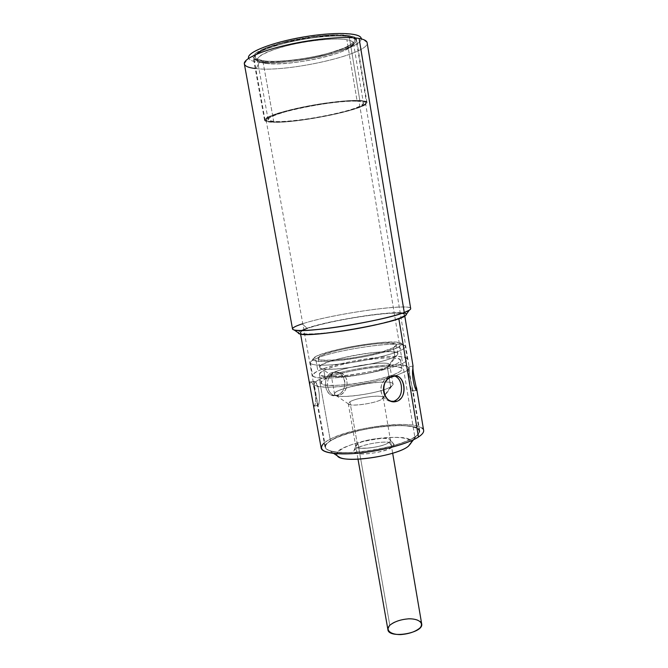 <?xml version="1.0" encoding="UTF-8"?>
<svg xmlns="http://www.w3.org/2000/svg" width="668" height="668" viewBox="0 0 668 668"><rect width="100%" height="100%" fill="white"/><g stroke="black" fill="none" stroke-linecap="round" stroke-linejoin="round"><path stroke-width="0.5" stroke-dasharray="3.34 2.5" d="M337.407 455.902C327.278 444.295 415.93 428.839 411.012 443.059M392.517 446.959C395.531 444.287 392.776 442.391 385.762 442.099C375.6 442.066 361.304 445.28 355.66 448.913C352.454 451.735 354.449 453.438 361.647 453.998C372.051 454.148 387.231 450.666 392.517 446.959C394.204 445.656 394.521 444.562 393.477 443.669C389.227 439.268 356.871 444.805 354.082 450.407C348.788 456.787 384.509 453.681 392.517 446.959L389.11 442.35L392.517 446.959M421.675 623.82C421.191 616.506 396.734 617.7 389.803 625.265L358.023 443.686C367.567 437.64 398.003 436.204 389.11 442.35C382.171 448.028 351.502 450.758 355.986 445.381L358.023 443.686C364.928 439.319 386.939 436.454 389.987 439.561C390.872 440.312 390.58 441.247 389.11 442.35L390.479 440.337C390.546 436.212 365.663 438.826 358.023 443.686L357.347 444.111L349.932 401.777C356.754 397.485 383.432 394.103 383.215 397.602L381.779 399.289C375.449 403.631 347.669 407.171 348.253 403.597L349.932 401.777L357.347 444.111L355.743 446.282C355.301 450.658 382.956 447.443 389.11 442.35C382.956 447.443 355.301 450.658 355.743 446.282L358.023 443.686C365.663 438.826 390.546 436.212 390.479 440.337L389.11 442.35C380.902 448.863 346.901 450.616 357.347 444.111L358.023 443.686L389.803 625.265L387.891 629.557M381.779 399.289L390.671 386.789C381.962 392.642 343.018 398.879 336.129 395.565C321.049 389.411 404.583 375.074 391.824 386.004L390.671 386.789L382.488 398.796C389.16 393.803 357.973 396.742 349.932 401.777C347.953 402.954 347.727 403.856 349.264 404.491C353.623 406.587 376.443 402.946 381.779 399.289M387.382 367.291L390.671 386.789L392.959 384.209C392.926 377.403 332.789 387.724 334.576 394.22C333.324 399.865 380.342 393.719 390.671 386.789L387.382 367.291C376.919 373.646 329.8 380.034 331.169 375.007C329.516 369.279 389.82 358.916 389.72 364.953L387.382 367.291L388.718 366.448C400.675 356.779 318.594 370.882 332.505 376.101C338.868 379.057 378.472 372.711 387.382 367.291L394.897 356.578L387.382 367.291M394.897 356.578C383.223 363.509 329.366 372.168 321.341 368.452C313.826 366.022 333.841 358.833 358.056 354.741C382.255 350.516 403.238 350.667 396.642 355.518L394.897 356.578L393.41 347.702C379.633 355.443 315.922 364.394 318.135 358.424C316.348 351.719 396.5 337.941 396.441 344.964C396.55 345.715 395.539 346.625 393.41 347.702L394.897 356.578C397.009 355.459 398.011 354.499 397.894 353.698C397.869 346.208 317.818 359.96 319.688 367.133C317.55 373.479 381.203 364.678 394.897 356.578M409.075 445.631C417.742 438.125 396.976 435.043 372.661 439.327C348.304 443.377 329.449 453.238 339.812 457.48M413.133 439.911L416.072 435.979C403.614 447.109 342.225 457.263 329.048 450.407C323.896 448.061 324.356 444.905 330.426 440.947C341.206 434.091 367.809 427.428 389.578 425.917C411.43 424.33 424.898 428.388 416.799 435.386L413.133 439.911M330.426 440.947C326.961 443.16 325.316 445.197 325.483 447.051C325.917 451.935 342.2 454.006 363.976 451.384C385.712 448.796 408.465 441.965 416.072 435.979C418.435 434.142 419.487 432.48 419.253 430.994C418.661 419.754 349.422 427.837 330.426 440.947L319.413 379.482C339.102 369.128 408.749 359.835 408.808 367.859C408.975 368.911 407.831 370.156 405.384 371.592L394.763 376.034L405.384 371.592C415.079 365.947 402.37 363.459 380.276 365.63C358.29 367.734 330.718 373.938 319.413 379.482L330.426 440.947M389.553 377.645C360.169 386.521 312.574 390.304 314.152 384.108C314.085 382.781 315.839 381.244 319.413 379.482C310.127 384.476 313.593 387.056 329.825 387.198C345.849 386.939 372.068 382.756 389.553 377.645M398.495 347.168L401.769 343.861L396.274 342.175L383.524 342.325C372.218 343.319 360.119 345.03 347.226 347.444C334.885 350.124 325.057 352.846 317.743 355.635L312.766 359.117L316.582 361.204L328.915 361.38C340.88 360.444 353.998 358.632 368.268 355.935L386.597 351.493L398.495 347.168C390.179 351.485 364.427 357.522 342.617 360.135C319.371 362.532 309.877 361.68 314.127 357.564C323.562 349.99 389.16 338.709 400.065 342.793C402.879 343.686 402.361 345.147 398.495 347.168L401.769 349.848C405.852 347.669 406.378 346.082 403.338 345.106C392.675 341.164 333.39 350.458 315.705 358.741L311.839 360.829C305.794 365.02 318.736 366.582 342.141 363.784C365.454 361.029 392.993 354.524 401.769 349.848L398.495 347.168M393.41 347.702L382.923 351.493C372.627 354.232 361.221 356.562 348.713 358.491C336.872 359.927 327.829 360.428 321.592 360.01L318.143 358.19L322.427 355.142C331.453 351.51 348.07 347.611 365.104 345.047C376.117 343.661 384.96 343.068 391.64 343.277L396.383 344.78L393.41 347.702M403.906 362.716C406.369 361.338 407.522 360.152 407.363 359.159C407.38 351.577 337.682 361.037 317.901 371.007L315.705 358.741C335.62 349.322 405.409 339.62 405.284 346.55C405.418 347.452 404.249 348.554 401.769 349.848C393.761 354.082 370.506 359.86 348.554 362.941C326.569 366.047 310.411 365.864 310.328 362.858C310.294 361.722 312.081 360.344 315.705 358.741L317.901 371.007C314.302 372.711 312.532 374.18 312.591 375.433C312.733 378.714 328.906 379.19 350.859 376.159C372.777 373.153 395.957 367.208 403.906 362.716C413.651 357.296 400.975 355.067 378.865 357.338C356.871 359.534 329.257 365.663 317.901 371.007C307.096 376.977 314.177 379.14 339.135 377.512C363.066 375.374 394.529 368.101 403.906 362.716M323.846 370.439C333.457 365.864 357.305 360.553 376.234 358.674C395.272 356.729 405.91 358.699 397.435 363.342C389.269 367.951 362.607 374.088 342.258 375.925C320.941 377.353 314.803 375.525 323.846 370.439L325.366 378.931C322.377 380.426 320.916 381.72 320.982 382.839C318.861 390.104 384.893 381.236 398.913 372.185C401.067 370.94 402.086 369.855 401.944 368.936C402.069 362.048 342.016 370.055 325.366 378.931L323.846 370.439C340.58 361.889 400.683 353.739 400.499 360.244C400.625 361.104 399.606 362.139 397.435 363.342C383.34 372.026 317.233 381.052 319.429 374.163C319.371 373.111 320.849 371.867 323.846 370.439M398.913 372.185C407.338 367.358 396.683 365.162 377.654 367.016C358.733 368.811 334.927 374.189 325.366 378.931C316.365 384.225 322.527 386.229 343.845 384.943C364.185 383.207 390.788 376.977 398.913 372.185M358.933 100.793C345.715 99.891 311.012 104.676 287.925 110.696C264.461 117.376 260.178 121.142 275.066 121.977C289.837 122.219 319.663 117.944 341.256 112.583C363 107.239 372.51 101.594 358.933 100.793C348.153 100.108 323.421 102.964 301.685 107.506C278.472 112.625 266.607 116.791 266.089 120.006C266.557 121.225 269.546 121.885 275.066 121.977C300.258 122.828 367.667 108.725 365.463 102.763C365.271 101.711 363.091 101.052 358.933 100.793L414.861 437.123L358.933 100.793M357.129 101.244C370.181 102.004 361.146 107.406 340.262 112.55C319.521 117.702 290.83 121.81 276.686 121.568C262.466 120.749 266.607 117.142 289.119 110.738C311.238 104.976 344.412 100.4 357.129 101.244L346.884 39.754C336.213 37.876 312.181 39.955 291.256 44.731C268.92 50.209 257.623 55.26 257.38 59.886C257.931 61.69 260.912 62.884 266.315 63.493C291.081 66.858 356.186 51.995 353.497 43.161C353.213 41.616 351.017 40.481 346.884 39.754L357.129 101.244C361.146 101.494 363.242 102.129 363.434 103.139C365.605 108.842 300.8 122.411 276.686 121.568C271.417 121.476 268.569 120.841 268.127 119.681C263.117 114.462 335.436 99.29 357.129 101.244M263.518 62.157C257.714 61.498 254.516 60.195 253.915 58.25C254.141 53.273 266.156 47.854 289.97 41.992C312.307 36.882 337.933 34.703 349.239 36.765C353.597 37.567 355.919 38.794 356.211 40.447C355.944 44.464 347.794 48.839 331.771 53.574L331.094 52.488L343.31 48.346C349.781 45.466 353.681 42.785 355 40.297C354.574 38.068 351.226 36.473 344.938 35.513C337.064 35.028 327.378 35.379 315.872 36.556C298.028 38.903 280.034 43.069 267.484 47.704C260.336 50.793 256.086 53.607 254.733 56.137C255.176 58.367 258.316 59.945 264.144 60.888C279.04 62.692 309.643 58.784 331.094 52.488L331.771 53.574C309.902 59.97 278.731 63.961 263.518 62.157C278.731 63.961 309.902 59.97 331.771 53.574C347.794 48.839 355.944 44.464 356.211 40.447C355.919 38.794 353.597 37.567 349.239 36.765C337.933 34.703 312.307 36.882 289.97 41.992C266.156 47.854 254.141 53.273 253.915 58.25C254.516 60.195 257.714 61.498 263.518 62.157M331.094 52.488C309.643 58.784 279.04 62.692 264.144 60.888L256.854 59.135C254.374 57.314 254.867 55.001 258.324 52.188C263.559 49.198 271.216 46.209 281.303 43.228L315.872 36.556C327.378 35.379 337.064 35.028 344.938 35.513C351.226 36.473 354.574 38.068 355 40.297C353.681 42.785 349.781 45.466 343.31 48.346L331.094 52.488M359.843 100.559C364.068 100.826 366.281 101.503 366.481 102.571C368.694 108.667 299.982 123.046 274.264 122.186C268.611 122.085 265.547 121.417 265.071 120.173C265.597 116.892 277.704 112.641 301.402 107.414C323.604 102.772 348.863 99.866 359.843 100.559L349.239 36.765L359.843 100.559C346.375 99.632 310.904 104.525 287.332 110.671C263.392 117.501 259.034 121.334 274.264 122.186C289.344 122.419 319.73 118.061 341.749 112.6C363.926 107.156 373.679 101.394 359.843 100.559M266.315 63.493C280.819 65.08 309.81 61.364 330.585 55.377C351.518 49.432 360.311 42.042 346.884 39.754C333.8 37.358 300.216 41.399 278.08 48.188C255.594 55.912 251.669 61.022 266.315 63.493M309.735 384.217L313.467 405.276M314.152 406.077L318.102 405.334L317.684 405.543L315.956 395.64C313.693 386.58 313.192 381.812 314.444 381.344C318.928 381.687 320.966 402.913 318.102 405.334L314.269 405.919C317.108 403.505 314.97 382.296 310.612 381.946L309.969 382.121L310.01 386.304M332.564 372.377C323.103 374.481 323.454 392.959 331.871 395.256L336.614 395.281L333.95 395.464C330.702 394.187 328.631 391.331 327.754 386.889C325.984 378.647 331.946 370.197 339.369 372.535C350.324 374.831 348.963 393.201 338.693 395.489L336.614 395.281C346.834 393.001 348.103 374.69 337.282 372.402L332.564 372.377C320.757 375.358 325.124 399.648 336.614 395.281C349.84 392.266 345.682 368.486 332.564 372.377M412.715 369.379L413.024 365.989M416.548 390.363L413.049 390.897L409.793 376.886L409.108 366.674C407.864 364.269 408.799 390.488 412.732 391.081L416.548 390.363M416.957 390.379L412.732 391.081M401.71 397.51L397.552 401.042M394.688 376.009C388.859 375.032 384.442 378.146 381.436 385.344C380.034 393.043 382.53 398.27 388.935 401.009L394.329 401.059C387.331 403.372 379.006 395.164 381.178 386.338C383.181 377.545 392.776 372.811 397.552 377.721M387.056 379.875L392.592 376.167M331.912 439.845C327.136 442.492 324.832 444.93 324.999 447.142C326.969 452.211 339.235 453.756 361.805 451.76C382.822 449.489 405.701 443.093 414.861 437.123C418.402 434.818 420.022 432.755 419.738 430.927C419.153 420.03 353.539 427.052 331.912 439.845C319.329 447.936 324.807 452.219 348.362 452.687C371.241 452.228 403.656 444.554 414.861 437.123C426.426 429.683 415.663 424.606 394.178 425.549C372.827 426.401 344.705 432.789 331.912 439.845M315.956 395.64L317.333 404.532L318.102 405.334C319.813 401.902 319.847 395.932 318.185 387.423C314.937 380.376 313.476 379.566 313.81 384.985L315.956 395.64M327.754 386.889C329.332 393.711 332.973 396.575 338.693 395.489C347.143 393.277 350.575 379.173 342.475 373.996C334.568 368.435 325.608 376.977 327.754 386.889M409.793 376.886L413.049 390.897C410.486 395.172 406.987 365.471 409.1 366.615L409.793 376.886M423.637 430.351C422.877 418.569 352.203 426.151 328.714 439.945C323.487 442.826 320.966 445.481 321.141 447.894M398.829 318.678L398.763 318.244C388.325 322.243 362.824 327.888 339.736 331.194C315.004 334.509 301.852 334.952 300.291 332.522C300.349 331.386 303.138 329.883 308.641 328.021C333.466 319.246 404.825 309.05 404.558 314.586C404.691 315.488 402.762 316.716 398.763 318.244L398.829 318.678M313.334 404.691L314.269 405.919C317.901 402.971 313.501 378.522 309.969 382.121M414.644 386.463C411.972 379.841 412.624 367.333 412.991 366.147M415.446 383.774L416.331 387.089M262.933 61.247L273.855 122.286C268.144 122.186 265.046 121.509 264.561 120.257C263.184 117.034 285.988 109.769 314.294 104.884C342.592 99.95 366.866 99.031 366.982 102.48C369.204 108.633 299.849 123.146 273.855 122.286L262.933 61.247C289.653 64.955 359.351 48.981 356.545 39.287C356.127 33.968 331.328 33.141 302.763 38.151C274.189 43.094 251.477 52.179 253.205 57.273C253.823 59.252 257.063 60.579 262.933 61.247L279.424 61.481C293.194 60.412 307.355 58.316 321.909 55.202L340.622 49.783L353.03 43.996L356.436 38.886L349.514 35.546L333.023 34.803C318.026 35.78 302.387 38.051 286.096 41.616L266.281 47.67L254.976 53.741L254.032 58.55L262.933 61.247M273.855 122.286L265.288 121.042L266.515 117.844L277.963 113.226C290.38 109.694 304.942 106.513 321.634 103.674L344.162 100.926L360.294 100.442L366.899 102.221L363.267 105.753L350.767 110.262C338.835 113.468 325.458 116.332 310.628 118.846C296.066 120.941 283.808 122.085 273.855 122.286M244.329 63.819L248.521 57.698C248.947 60.028 252.537 61.565 259.301 62.324L256.203 68.62L259.301 62.324C288.852 66.349 365.446 48.605 361.087 38.109L367.091 42.46C371.283 53.615 288.426 72.62 256.203 68.62L255.234 68.512M410.678 308.558C410.795 302.629 330.56 314.219 302.203 323.896C295.832 325.984 292.601 327.646 292.509 328.89M244.379 64.061C245.139 66.374 249.081 67.894 256.203 68.62C288.133 72.57 370.047 53.949 367.141 42.702M361.179 38.886C361.705 49.616 287.95 66.19 259.301 62.324C253.189 61.648 249.648 60.304 248.68 58.316M406.486 314.102C405.209 308.716 332.522 319.212 307.038 328.188C301.326 330.126 298.421 331.679 298.32 332.864C298.421 331.679 301.326 330.126 307.038 328.188L302.203 323.896C333.599 313.108 424.255 301.084 409.284 310.211M302.203 323.896L307.038 328.188C329.174 320.481 388.91 310.912 403.113 312.916M398.763 318.244C411.939 313.234 400.566 311.756 377.295 314.411C354.157 316.999 323.27 323.087 308.641 328.021C294.037 333.482 299.464 335.161 324.915 333.048C349.823 330.51 385.97 323.212 398.763 318.244M324.231 442.876L328.714 439.945C342.601 432.33 372.853 425.474 395.882 424.539C419.053 423.504 430.868 428.94 418.444 437.006M393.477 443.669L389.987 439.561M354.082 450.407L355.986 445.381M383.215 397.602L392.667 453.221M348.253 403.597L358.006 459.208M336.129 395.565L349.264 404.491M391.824 386.004L382.488 398.796M392.959 384.209L389.72 364.953M334.576 394.22L331.169 375.007M388.718 366.448L396.642 355.518M332.505 376.101L321.341 368.452M318.135 358.424L319.688 367.133M396.441 344.964L397.894 353.698M413.534 439.719L416.799 435.386M333.716 453.472L329.048 450.407M325.483 447.051L314.152 384.108M419.253 430.994L408.808 367.859M403.338 345.106L400.065 342.793M311.839 360.829L314.127 357.564M407.363 359.159L405.284 346.55M310.328 362.858L312.591 375.433M319.429 374.163L320.982 382.839M401.944 368.936L400.499 360.244M265.071 120.173L253.915 58.25L254.266 56.671L258.524 52.02L281.153 43.261L310.762 37.224L338.142 35.145L352.128 36.957L355.309 39.078L356.211 40.447L366.481 102.571M268.127 119.681L257.38 59.886M353.497 43.161L363.434 103.139M313.826 406.127L317.684 405.543M314.444 381.344L310.612 381.946M331.871 395.256L333.95 395.464M339.369 372.535L337.282 372.402M412.999 366.072L409.108 366.674M388.935 401.009L391.431 401.259M324.999 447.142L317.333 404.532M266.089 120.006L313.81 384.985M365.463 102.763L409.1 366.615M419.738 430.927L412.991 390.129M300.291 332.522L300.583 334.134M404.558 314.586L404.808 316.123M264.561 120.257L253.205 57.273M366.982 102.48L356.545 39.287"/><path stroke-width="1" d="M411.012 443.059L408.49 446.115C397.068 456.403 341.557 463.934 337.407 455.902M333.716 453.472L339.812 457.48C350.608 463.074 398.378 455.184 408.49 446.115L413.534 439.719M408.49 446.115L413.133 439.911L408.49 446.115M394.763 376.034L389.553 377.645L394.763 376.034M358.006 459.208L387.891 629.557C388.4 639.184 424.147 633.122 421.675 623.82L392.667 453.221M389.803 625.265C394.387 621.599 400.716 619.445 408.791 618.802C418.702 618.66 424.264 622.96 420.013 627.887C415.488 631.703 409.016 633.94 400.591 634.6C390.321 634.667 385.252 630.074 389.803 625.265M309.969 382.121L309.735 384.217M300.583 334.134L321.141 447.894C321.6 453.046 338.167 455.392 361.004 452.887C383.816 450.424 408.607 443.469 418.444 437.006C422.218 434.534 423.946 432.313 423.637 430.351L416.957 390.379M313.467 405.276L314.152 406.077M413.024 365.989L413.033 366.064C411.772 367.308 416.306 388.392 416.966 390.296C416.723 391.047 415.947 389.77 414.644 386.463M416.682 390.479C414.911 390.112 411.647 376.117 412.715 369.379M397.552 401.042L396.817 401.309C382.864 405.96 378.33 379.349 392.592 376.167L397.193 376.159C403.798 377.921 406.319 390.813 401.71 397.51M397.552 377.721C399.464 379.599 400.691 382.179 401.259 385.444C402.27 393.16 399.957 398.362 394.329 401.059L396.817 401.309L394.329 401.059C399.965 398.37 402.27 393.16 401.259 385.444C400.366 380.501 398.178 377.362 394.688 376.009L397.193 376.159M392.592 376.167C404.482 371.759 408.783 397.761 396.817 401.309L391.431 401.259C383.34 399.239 380.626 386.321 387.056 379.875M418.444 437.006L398.829 318.678L418.444 437.006C407.179 444.496 375.767 452.403 351.226 453.706C325.475 454.273 316.473 450.658 324.231 442.876M412.991 366.147L413.033 366.006C412.607 368.385 413.409 374.305 415.446 383.774M416.331 387.089L416.907 389.527M255.234 68.512C248.446 67.718 244.814 66.149 244.329 63.819C243.403 58.859 261.539 50.643 288.493 44.622C315.396 38.585 345.899 36.03 359.1 38.452C363.926 39.328 366.59 40.665 367.091 42.46M361.087 38.109C359.902 32.548 333.182 31.772 302.554 37.141C271.918 42.443 247.41 52.129 248.521 57.698M403.113 312.916C414.552 314.027 395.832 321.241 362.741 327.562C329.708 333.933 297.636 336.363 298.32 332.864L299.949 333.992C309.635 338.091 396.717 323.12 405.209 315.88L409.284 310.211L404.265 312.499C408.691 310.829 410.837 309.518 410.678 308.558L367.141 42.702C366.832 40.79 364.152 39.379 359.1 38.452C345.79 36.014 314.87 38.635 287.825 44.773C260.729 50.885 242.876 59.176 244.379 64.061L292.509 328.89C292.4 331.503 310.887 330.911 337.248 327.078C363.559 323.262 392.575 316.891 404.265 312.499L359.1 38.452L404.265 312.499C383.173 321.041 303.005 333.708 294.196 330.009C290.53 328.898 293.202 326.861 302.203 323.896M248.68 58.316C245.749 52.839 270.866 42.577 302.938 37.074C335.002 31.496 362.098 32.74 361.179 38.886M405.209 315.88L406.486 314.102M404.808 316.123L413.033 366.006M299.949 333.992L294.196 330.009"/></g></svg>

